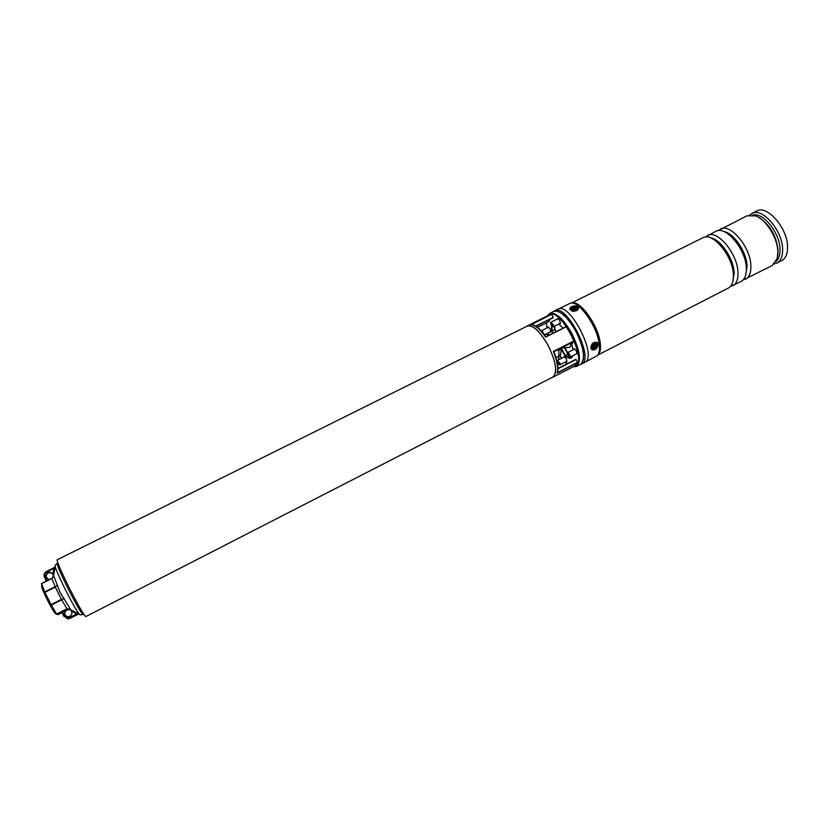 <?xml version="1.0" encoding="UTF-8"?>
<svg xmlns="http://www.w3.org/2000/svg" width="829" height="829" viewBox="0 0 829 829"><rect width="100%" height="100%" fill="white"/><g stroke="black" fill="none" stroke-linecap="round" stroke-linejoin="round"><path stroke-width="1.24" d="M558.249 349.486C559.295 353.568 559.088 356.076 557.627 356.998L556.104 357.776M526.374 326.533L527.234 325.921C532.819 324.605 539.71 330.947 547.886 344.947C556.01 361.682 557.73 372.335 553.005 376.957L85.853 616.558C83.791 615.17 78.061 605.201 68.652 586.673C60.714 570.518 56.89 561.565 57.18 559.803L527.306 326.066C532.86 324.761 539.71 331.061 547.845 344.988C556.104 361.734 557.834 372.449 553.078 377.102L552.073 377.433M544.58 334.968L546.114 334.201L549.368 334.999M547.441 315.88L549.637 313.445C555.72 311.932 563.026 318.419 571.554 332.895C580.062 350.304 581.678 361.496 576.414 366.48L573.16 366.801M576.228 354.004L576.849 354.087L576.393 350.802L574.176 348.854L573.875 349.403M566.124 361.641L566.725 361.724L566.248 358.532L564.114 356.625L563.834 357.154M550.041 332.025L550.632 332.108L550.155 328.854L548.083 326.999L547.803 327.528M559.689 323.621L560.311 323.704L559.844 320.346L557.699 318.45L557.389 318.999M553.078 377.102L575.326 365.693L577.678 362.646L557.181 373.154C558.487 368.231 557.212 360.978 553.357 351.392L553.813 351.496M553.357 351.392L574.176 340.854L570.653 333.465L566.456 326.647L545.627 337.113C539.948 329.103 535.037 324.927 530.902 324.605L531.348 324.553C535.617 325.051 540.467 329.113 545.865 336.75M548.891 321.642L537.461 327.372L548.891 321.642L549.731 319.486M530.902 324.605L549.627 314.792L527.234 325.921M560.901 349.517L561.43 350.48L560.901 349.517L558.549 350.708L561.575 348.657L565.347 355.62C567.834 357.62 569.844 358.263 571.388 357.537L572.922 355.693C571.709 359.009 569.067 359.102 565.057 355.952L567.254 354.657M533.741 325.331C537.41 326.771 541.441 330.584 545.834 336.771L566.456 326.647M574.176 340.854L553.803 351.465C557.492 360.605 558.715 367.651 557.513 372.604L557.181 373.154M573.233 341.89L553.927 351.672L574.196 341.133M551.461 314.378L531.596 324.574M535.648 326.108L553.192 317.372L551.679 314.585M553.192 317.372L535.99 326.325L553.244 317.735M557.99 368.47L576.082 359.527L557.99 368.781M557.513 372.625L577.606 362.325L576.082 359.527M554.912 329.434L551.637 331.196L551.523 325.787M566.259 326.512L545.627 337.113M560.269 356.149L561.627 358.283M554.974 329.465L554.715 326.108M78.765 614.196L76.879 613.336L76.589 614.009L69.791 609.729L67.19 609.626L65.087 611.201C63.833 614.507 64.963 616.33 68.486 616.693L69.781 616.289C71.719 615.045 72.31 613.408 71.553 611.356L71.895 610.724L76.879 613.336L69.988 609.377L79.429 614.362C76.786 611.17 71.988 602.693 65.025 588.922C59.17 577.057 55.885 569.502 55.149 566.269L55.253 565.679M53.647 574.093L52.973 574.082L53.222 576.466L53.657 575.658L60.04 592.269L70.268 609.004L68.766 609.077L71.895 610.724M83.719 614.144L83.066 614.476C81.19 613.211 76.009 604.237 67.532 587.533C60.372 572.974 56.932 564.891 57.211 563.285C55.522 564.787 54.838 565.782 55.149 566.269L53.636 575.834L51.844 578.528L41.543 583.689L44.766 591.885L55.139 586.663L51.802 578.362L53.626 575.854L51.802 578.362L41.512 583.523L51.802 578.373M61.367 612.507L62.362 611.719L64.61 616.113C65.781 617.947 67.439 618.444 69.584 617.595L76.589 614.009L77.947 614.175L68.455 618.735L63.999 616.465L62.144 612.745L66.942 609.398L68.766 609.077L69.791 609.729M67.19 609.626L67.066 609.004L56.776 614.237L58.134 614.59L62.04 612.59M70.268 609.004L67.066 609.004L61.698 599.833L51.325 605.087L56.631 614.04L66.921 608.797L70.268 609.004M41.657 585.73L41.668 586.953C42.766 591.367 51.885 609.429 54.787 612.932L55.616 613.74M51.325 605.087L51.077 604.621L61.45 599.367L55.346 587.108L44.973 592.331L51.077 604.621M64.361 598.807L61.45 599.367L64.361 598.807M57.419 584.88L55.346 587.108L57.419 584.88M69.667 609.678L67.522 609.729L65.418 611.294C64.237 613.729 64.838 615.512 67.222 616.641M76.879 613.336L78.351 614.154L70.164 618.299L78.133 614.227M49.813 579.367L49.243 579.378C45.326 577.854 44.911 575.595 48.02 572.58L49.999 572.165L52.973 574.082L53.885 568.456L54.538 568.539M53.222 576.466L52.548 577.854M47.989 579.098C45.605 576.953 45.74 574.849 48.393 572.787L51.75 572.725M47.015 580.766L45.067 576.839C44.31 574.798 44.911 573.171 46.859 571.958L53.885 568.456L54.621 567.378L46.621 571.368L54.61 567.378M49.346 579.595L46.31 580.911L44.476 577.212C43.564 574.766 44.279 572.818 46.611 571.368C44.279 572.818 43.564 574.766 44.465 577.202L45.067 576.839M558.912 353.817L558.705 359.765M558.218 324.357L557.565 324.688M583.461 352.553C581.212 338.419 575.067 326.243 565.015 316.046M580.227 364.522L585.274 362.149C597.481 355.548 569.378 301.352 557.803 309.124L553.471 311.538M581.564 364.097L582.093 363.776C594.227 357.226 566.103 302.979 554.611 310.72M575.606 306.948L571.129 308.357L575.606 306.948M565.989 349.765L565.119 347.662M774.317 263.985L781.716 260.679C785.643 258.503 787.591 253.975 787.55 247.083C787.778 228.286 767.105 204.504 756.649 211.032L749.592 215.022M776.877 263.156C780.783 261 782.7 256.472 782.638 249.591C782.814 230.794 762.162 206.96 751.779 213.447M776.193 261.28C778.845 258.897 780.13 255 780.037 249.591C780.12 233.25 763.115 211.882 752.877 215.115M777.757 255.394L778.089 250.586C776.338 235.571 769.83 224.493 758.545 217.353M743.136 279.984L772.172 265.57L777.167 258.669L777.861 252.026C777.778 238.265 766.193 219.571 755.571 215.882L747.043 215.809L718.204 230.617M745.582 279.218C749.312 277.145 751.084 272.668 750.887 265.798C750.67 247.042 730.194 222.835 720.277 229.105M745.706 275.083L747.105 266.347C746.794 252.182 733.706 232.825 723.676 231.467M730.39 286.502L741.095 281.518C744.805 279.466 746.546 274.99 746.328 268.119C746.059 249.374 725.603 225.105 715.759 231.353L705.396 237.011M732.867 285.746C736.525 283.705 738.224 279.249 737.976 272.389C737.603 253.653 717.189 229.281 707.469 235.467M732.784 281.85L734.183 272.938C733.758 258.669 720.484 239.063 710.567 237.84M597.771 355.071L728.349 288.067C731.986 286.036 733.665 281.591 733.385 274.72C732.95 256.006 712.577 231.581 702.919 237.726L571.492 303.041M597.481 355.361L598.061 354.771C600.289 352.729 600.994 348.698 600.196 342.709C598.144 325.144 580.093 300.025 571.906 302.979L571.088 303.093M585.699 361.807L596.984 355.859C599.232 353.786 599.947 349.703 599.129 343.61C597.025 325.756 578.673 300.202 570.383 303.196L558.912 308.761M596.807 343.89C593.533 343.32 592.113 344.791 592.538 348.325C595.792 348.895 597.222 347.413 596.807 343.89M575.678 306.668C571.274 306.999 570.238 308.15 572.549 310.119L576.518 309.248C577.585 308.098 577.305 307.238 575.678 306.668M572.487 310.108L571.792 309.093L571.336 309.455M570.932 343.061L570.414 346.833L569.409 347.268M550.736 324.201L552.342 326.481L552.663 325.269L550.694 323.155L550.736 324.201M550.829 322.626L551.088 322.149L553.523 325.175L553.399 326.771L552.85 326.688M542.684 332.574L541.751 331.486M541.389 331.051L542.135 330.688L544.135 334.377M559.243 363.371L557.306 361.268L558.964 364.501L559.243 363.371M557.44 360.739L560.093 363.299L559.471 364.708M567.772 353.517L567.202 353.62L568.891 356.926C569.575 356.232 569.202 355.102 567.772 353.517M567.326 353.092L568.155 352.688C569.834 354.366 570.425 355.869 569.948 357.216L569.378 357.123M571.792 309.093C573.585 307.124 575.191 306.999 576.601 308.74L576.196 309.497M573.792 309.797L575.658 308.616L573.969 308.067L572.735 309.207L573.792 309.797M574.456 309.072L573.886 309.486M574.279 308.865L573.969 308.067M574.476 308.844L574.611 308.025M594.973 345.61L594.227 345.268M593.502 344.253C595.688 343.196 596.548 343.817 596.082 346.128C593.647 348.657 592.455 348.449 592.528 345.496L592.611 345.33M593.481 347.05L595.243 346.294L595.129 344.574L593.367 345.341L593.481 347.05M593.678 346.004L594.766 345.548M594.704 345.683L595.243 346.294M575.637 330.844C567.098 316.377 559.772 309.922 553.648 311.455C556.56 308.44 568.621 316.326 575.823 330.761C584.331 347.983 585.854 359.206 580.404 364.439C585.709 359.423 584.124 348.232 575.637 330.844M558.829 311.787C564.456 314.378 570.114 320.709 575.803 330.771C582.093 342.978 584.569 352.729 583.212 360.066M546.332 322.947L546.964 327.942M547.7 315.745C553.15 310.896 560.891 316.74 570.922 333.268C580.186 349.869 581.295 367.765 573.419 366.667M565.057 355.952L561.368 349.144L558.528 350.584M572.476 356.48L571.658 356.335M561.43 350.48L560.197 356.511L561.616 358.283L560.145 356.356L561.357 350.398M565.202 362.107L567.181 363.734M573.72 366.522C591.512 366.946 558.218 301.02 548 315.6M552.767 333.289L551.637 331.196M558.839 324.046L563.036 328.129M573.108 341.962L571.741 344.139L573.119 349.786L571.72 344.056M551.907 326.212L552.052 331.103L553.14 333.103M555.772 331.776L554.694 329.776L554.435 326.253M554.984 329.559L556.104 331.621M564.818 347.693L567.513 352.657M571.751 343.475L573.057 341.983M567.337 353.071L564.435 347.734M558.445 350.242L561.575 348.657M571.741 344.139L573.026 342.128M79.967 614.621L79.429 614.362C79.636 614.9 80.848 614.942 83.066 614.476M67.854 609.636L66.092 610.538L67.843 609.636M64.61 616.113L63.999 616.465L61.823 612.424M62.362 611.719L64.693 610.538M69.584 617.595L70.164 618.299L68.652 618.776L70.164 618.299M66.848 618.662L68.652 618.776L63.999 616.465M61.149 612.444L62.154 612.745M46.859 571.958L46.621 571.368M46.31 580.911L44.465 577.202M558.632 355.703L559.295 355.372M591.751 349.144C596.206 349.921 598.155 347.9 597.595 343.071C593.118 342.284 591.17 344.315 591.751 349.144M598.237 344.056L597.616 346.916M596.041 348.822C594.155 350.201 592.59 350.346 591.346 349.237L591.315 349.196C595.947 350.574 598.061 348.408 597.668 342.729M590.735 347.89C591.657 343.102 593.958 341.372 597.636 342.688M571.969 310.761C578.02 310.305 579.45 308.73 576.259 306.036C570.238 306.492 568.808 308.056 571.969 310.761M570.849 307.217L569.751 309.673C569.969 306.896 572.176 305.673 576.362 305.984L578.569 307.652C578.341 310.305 576.103 311.486 571.844 311.196M575.15 306.585L572.58 306.999M574.259 309.093L573.927 308.44M594.414 345.631L594.797 346.211M549.637 313.445L553.648 311.455M576.414 366.48L580.404 364.439M557.99 368.439L575.834 359.309M563.015 328.149L558.787 324.077M572.829 355.745L571.388 357.537M548.653 334.553L548.166 332.968M567.544 352.626L564.943 347.683M556.135 331.6L554.995 329.496M571.834 356.252L572.528 356.397M57.211 563.285L57.864 562.953M54.787 612.932L56.714 614.372M41.668 586.953L41.657 584.559M62.051 612.6L58.144 614.579M561.098 348.045L569.678 347.237M552.342 326.481L553.109 326.792M560.611 323.155L553.399 326.771M558.321 318.543L551.088 322.149M550.694 323.155L550.902 322.367M550.922 331.579L544.466 334.812M548.674 327.092L541.638 330.605M557.306 361.268L557.502 360.491M564.715 356.708L557.679 360.283M567.005 361.185L559.979 364.781M558.964 364.501L559.71 364.801M567.202 353.62L567.399 352.822M574.798 348.936L567.585 352.605M577.15 353.537L569.948 357.216M568.891 356.926L569.658 357.237M594.984 345.62L594.393 345.424"/></g></svg>

